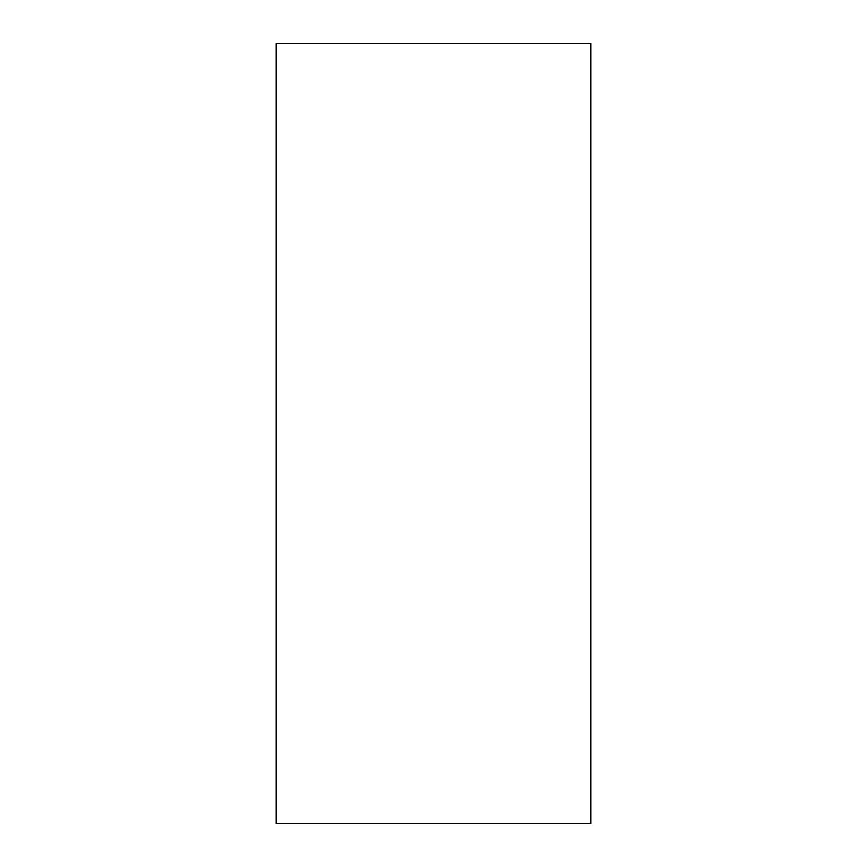 <?xml version="1.0" encoding="UTF-8"?>
<svg xmlns="http://www.w3.org/2000/svg" width="867" height="867" viewBox="0 0 867 867"><rect width="100%" height="100%" fill="white"/><g stroke="black" fill="none" stroke-linecap="round" stroke-linejoin="round"><path stroke-width="1.3" d="M276.183 823.65L276.183 43.35L590.817 43.35L590.817 823.65L590.817 43.35L276.183 43.35L590.817 43.35L276.183 43.35L276.183 823.65L590.817 823.65L276.183 823.65"/></g></svg>
